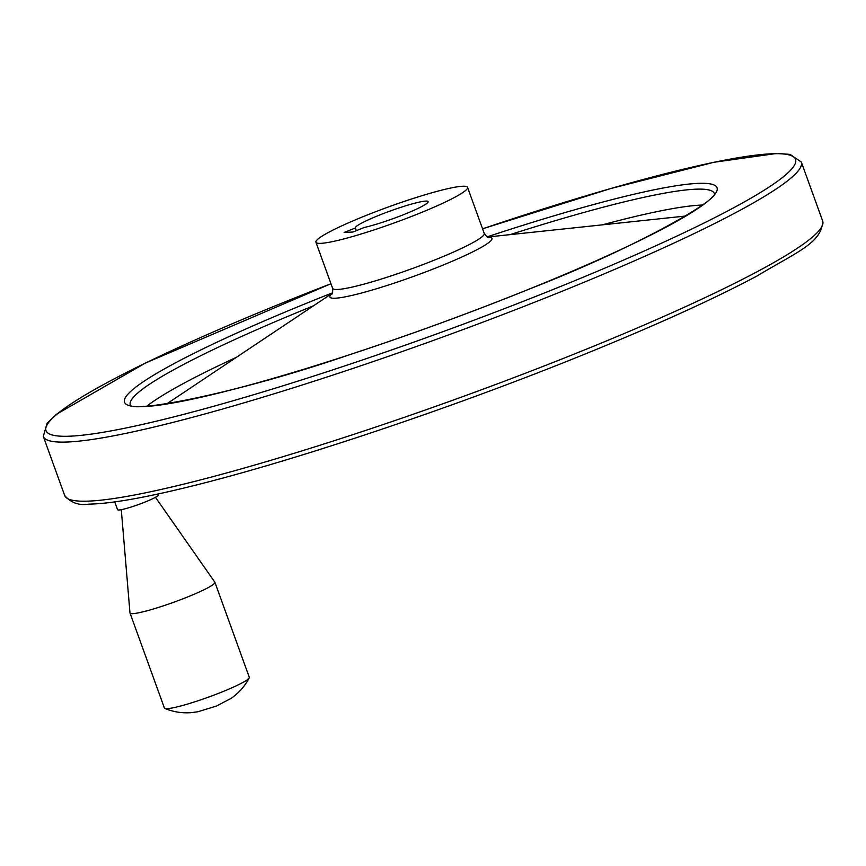 <?xml version="1.0" encoding="UTF-8"?>
<svg xmlns="http://www.w3.org/2000/svg" width="866" height="866" viewBox="0 0 866 866"><rect width="100%" height="100%" fill="white"/><g stroke="black" fill="none" stroke-linecap="round" stroke-linejoin="round"><path stroke-width="1.3" d="M353.047 232.001L344.116 232.51L355.352 227.964A38.699 4.081 160.1 0 1 390.371 210.947A38.699 4.081 160.1 0 1 428.129 201.626A38.699 4.081 160.1 0 1 405.169 214.032A38.699 4.081 160.1 0 1 364.294 227.455L353.047 232.001M419.664 213.22A80.614 8.508 160.1 0 1 315.938 242.231A80.614 8.508 160.1 0 1 388.845 206.801A80.614 8.508 160.1 0 1 467.543 187.359A80.614 8.508 160.1 0 1 419.664 213.22M157.98 493.999L158.316 494.941A21.672 2.284 160.1 0 1 145.445 501.89A21.672 2.284 160.1 0 1 117.559 509.695L114.745 501.912M155.447 497.3L214.833 582.168A45.14 4.763 160.1 0 1 214.898 582.288A45.14 4.763 160.1 0 1 188.084 596.771A45.14 4.763 160.1 0 1 130.008 613.02A45.14 4.763 160.1 0 1 129.976 612.89L121.283 509.673M214.898 582.288L249.289 677.299A45.14 4.763 160.1 0 1 249.202 677.905A45.14 4.763 160.1 0 1 222.475 691.782A45.14 4.763 160.1 0 1 164.854 708.431A45.14 4.763 160.1 0 1 164.399 708.031L130.008 613.02M356.337 230.67L355.352 227.964M488.078 237.241C488.143 238.107 486.865 236.851 484.246 233.474A80.614 8.508 160.1 0 1 436.367 259.335A80.614 8.508 160.1 0 1 332.641 288.356L315.938 242.231M487.775 237.154A86.178 9.093 160.1 0 1 440.751 266.024A86.178 9.093 160.1 0 1 357.377 294.094A86.178 9.093 160.1 0 1 332.284 293.444M146.733 406.23A310.569 32.756 160.1 0 1 236.364 357.344M602.368 224.846A310.569 32.756 160.1 0 1 702.51 205.036M130.225 404.747A310.569 32.756 160.1 0 1 313.514 305.795M510.096 234.632A310.569 32.756 160.1 0 1 714.255 193.324M487.103 236.862A315.083 33.233 160.1 0 1 716.409 186.655A315.083 33.233 160.1 0 1 529.916 288.822A315.083 33.233 160.1 0 1 141.212 406.684A315.083 33.233 160.1 0 1 332.609 292.795M558.83 287.187A398.555 42.044 160.1 0 1 63.554 436.291A398.555 42.044 160.1 0 1 330.964 283.723L145.412 363.038L56.29 414.381L47.045 423.366L43.3 436.421A403.069 42.521 160.1 0 0 561.926 291.322A403.069 42.521 160.1 0 0 801.31 162.018L790.095 154.397L777.051 153.401L713.909 162.278L610.66 188.561L482.557 228.819A398.555 42.044 160.1 0 1 793.711 156.973A398.555 42.044 160.1 0 1 558.83 287.187M801.31 162.018L822.7 221.111A403.069 42.521 160.1 0 1 583.316 350.416A403.069 42.521 160.1 0 1 64.69 495.514L43.3 436.421M484.246 233.474L467.543 187.359M332.1 293.704C332.598 294.418 332.782 292.632 332.641 288.356M332.447 293.141L166.651 403.924M487.45 237.035L685.742 216.013M130.149 404.682C128.688 413.039 228.711 396.238 349.366 354.779C410.744 334.59 470.877 312.626 529.754 288.865C641.132 245.684 720.295 198.227 714.277 193.237M64.69 495.514C70.882 502.789 78.914 505.668 88.776 504.131C110.014 503.828 143.799 497.961 190.109 486.53C293.022 461.329 452.485 407.875 583.446 354.692C655.508 325.464 713.476 299.181 757.328 275.832C797.218 251.746 821.802 243.054 822.7 221.111M164.854 708.431C173.438 712.014 182.423 713.4 191.797 712.599L198.065 711.711L216.446 706.061L231.157 698.342C238.886 692.962 244.894 686.153 249.202 677.905"/></g></svg>
